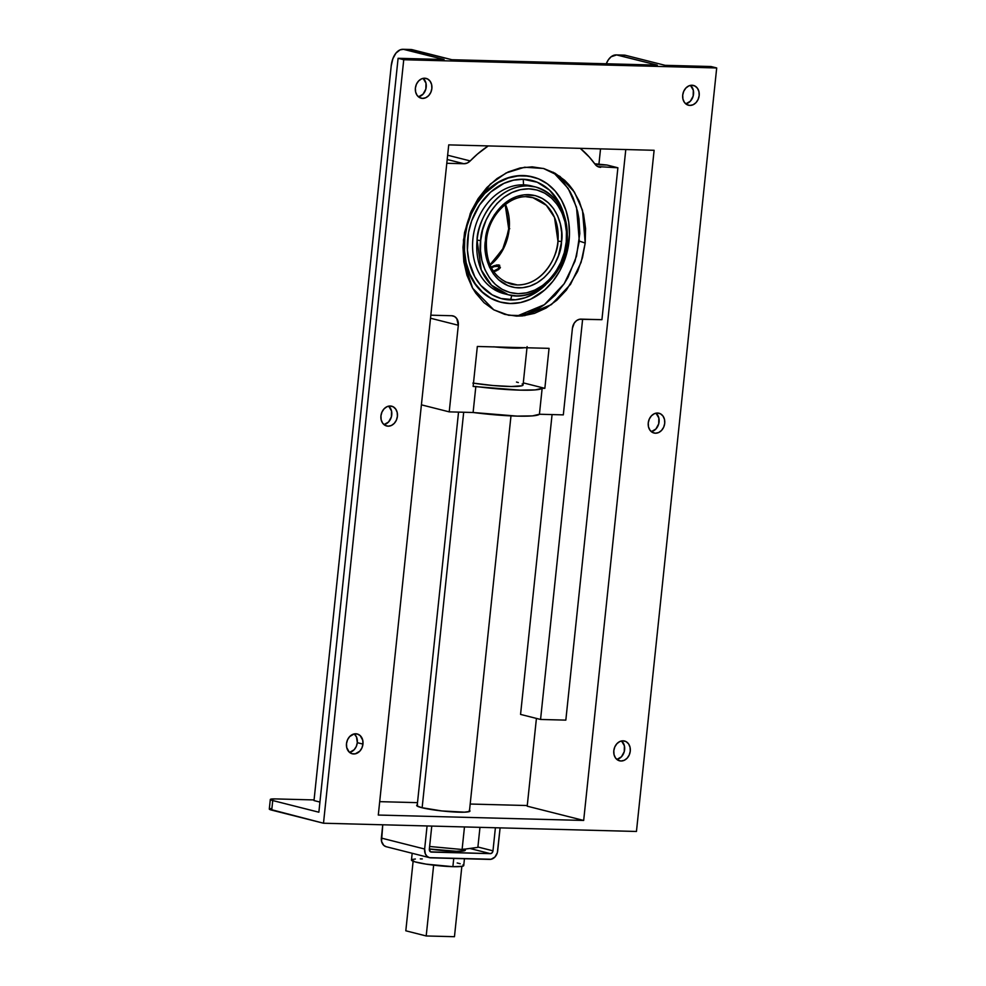 <?xml version="1.0" encoding="UTF-8"?>
<svg xmlns="http://www.w3.org/2000/svg" width="986" height="986" viewBox="0 0 986 986"><rect width="100%" height="100%" fill="white"/><g stroke="black" fill="none" stroke-linecap="round" stroke-linejoin="round"><path stroke-width="1.48" d="M553.269 172.279L568.158 188.425L576.514 207.22L579.3 241.126A159.14 16.922 -174 0 1 585.203 243.086L582.492 210.252L574.394 192.06L559.962 176.432L543.422 168.458L524.601 167.226L506.101 172.969L490.252 184.16L470.322 213.247L463.469 239.881L463.925 262.412L472.676 288.245L493.764 309.801L508.591 315.261L524.762 315.643L551.371 304.612L570.537 284.338L581.087 262.375L585.203 243.086A159.14 16.922 6 0 0 579.3 241.126L575.048 261.068L564.165 283.746L544.371 304.699L516.91 316.124L526.894 313.77L538.898 308.285L544.605 304.538L555.143 295.196L564.189 283.709L568.047 277.3L576.514 256.15L579.793 233.559L578.942 218.67L577.611 211.485L573.199 197.989L570.167 191.814L562.562 180.894L553.195 172.217M516.171 295.849L508.332 294.777L491.496 285.225L481.254 269.954L477.076 240.165L480.675 240.572L477.076 240.165C476.805 223.995 494.282 185.775 527.732 185.91L535.583 186.983A55.586 44.456 -75.8 0 1 566.827 241.595A55.586 44.456 -75.8 0 1 516.171 295.849A55.586 44.456 -75.8 0 1 508.332 294.777A55.586 44.456 -75.8 0 1 477.076 240.165A55.586 44.456 -75.8 0 1 527.732 185.91L523.541 184.85L523.258 179.267A61.021 48.795 104.2 0 0 467.709 238.316A61.021 48.795 104.2 0 0 510.575 299.954L511.796 295.48L510.575 299.954A61.021 48.795 104.2 0 0 545.702 284.769L534.523 293.434L525.131 297.723L515.431 299.793L501.098 298.536L492.224 294.863L480.798 285.435L474.858 276.893L469.028 261.5L467.413 250.111L468.56 232.4L471.665 220.852L479.529 205.002L490.597 192.134L503.945 183.359L513.533 180.167L523.258 179.267L523.541 184.85A55.586 44.456 104.2 0 0 473.625 233.756A55.586 44.456 104.2 0 0 504.142 293.717A55.586 44.456 104.2 0 0 506.249 294.185A55.586 44.456 -75.8 0 1 473.403 235.087A55.586 44.456 -75.8 0 1 523.541 184.85L527.732 185.91A55.586 44.456 -75.8 0 1 535.583 186.983C557.99 194.883 568.565 213.161 567.32 241.816L566.247 241.94C569.427 226.694 560.356 190.384 528.964 188.844C497.4 188.671 480.601 224.648 480.712 240.14L480.49 250.789L481.944 260.637L484.989 269.745L489.5 277.769L495.317 284.387L502.207 289.366L509.91 292.497L518.131 293.68L526.549 292.854L534.856 290.057L542.731 285.398L549.855 279.038L555.981 271.249L560.861 262.313L564.312 252.564L566.247 241.94L566.432 231.735L564.978 221.887L561.934 212.779L557.41 204.755L551.605 198.137L544.716 193.157L537.013 190.015L528.792 188.844L520.361 189.669L512.067 192.467L504.191 197.126L497.055 203.473L490.929 211.275L486.049 220.211L482.61 229.96L480.675 240.572C477.495 255.83 486.566 292.139 517.958 293.68C549.522 293.84 566.309 257.876 566.198 242.383L566.827 241.595M532.871 197.681C512.806 191.543 488.193 213.814 486.431 240.843L485.371 240.978L485.432 240.264C485.334 226.398 500.383 194.452 528.36 194.636C556.141 196.004 564.263 228 561.552 241.545L557.953 241.139L554.502 217.413L546.306 205.273L532.871 197.681L526.586 196.818A44.567 35.632 -75.8 0 1 532.871 197.681A44.567 35.632 -75.8 0 1 557.953 241.139A44.567 35.632 -75.8 0 1 517.317 284.942A44.567 35.632 -75.8 0 1 511.031 284.079L517.317 284.942C544.26 285.053 558.273 254.129 557.953 241.139L561.552 241.545L561.478 242.26C561.589 256.126 546.54 288.072 518.562 287.887C490.781 286.519 482.659 254.524 485.371 240.978L485.95 240.621M509.762 228.69L508.69 228.814L504.487 246.586L490.091 265.135A44.567 35.632 104.2 0 0 509.183 229.035A44.567 35.632 104.2 0 0 505.448 204.385L509.183 229.035L502.675 249.199L489.956 264.852M422.131 807.768L463.691 412.247L422.131 807.768M532.502 176.864A64.645 51.691 104.2 0 0 532.23 176.802A64.645 51.691 104.2 0 0 523.11 175.545L523.64 175.681A64.645 51.691 -75.8 0 1 532.76 176.938A64.645 51.691 -75.8 0 1 568.244 246.66A64.645 51.691 -75.8 0 1 510.193 303.528L520.497 302.566L530.665 299.189L544.802 289.896L552.949 281.22L559.728 270.953L564.855 259.478L568.146 247.239L569.464 234.705L568.762 222.368L566.063 210.684L561.478 200.109L555.18 191.062L547.415 183.877L538.479 178.836L528.718 176.124L518.5 175.853L508.209 178.035L498.263 182.583L484.804 193.429L477.298 202.956L471.32 213.876L467.093 225.794L464.788 238.23L464.48 250.727L466.181 262.806L469.841 273.985L475.301 283.845L482.364 291.992L490.757 298.142L500.161 302.036L510.193 303.528A64.645 51.691 -75.8 0 1 501.073 302.283A64.645 51.691 -75.8 0 1 465.589 232.56A64.645 51.691 -75.8 0 1 523.64 175.681L523.11 175.545A64.645 51.691 104.2 0 0 465.059 232.425A64.645 51.691 104.2 0 0 500.543 302.147A64.645 51.691 104.2 0 0 500.814 302.209M469.521 810.418A26.807 2.847 -174 0 1 469.977 811.034A26.807 2.847 -174 0 1 458.921 812.181A26.807 2.847 -174 0 1 431.055 809.506A26.807 2.847 -174 0 1 416.671 805.426A26.807 2.847 -174 0 1 417.251 804.921M346.493 743.666A10.205 8.159 -75.8 0 1 357.228 733.978A10.205 8.159 -75.8 0 1 362.959 744.097L357.302 742.668A10.205 8.159 104.2 0 0 354.233 733.917L356.513 737.023L357.302 742.668L362.959 744.097A10.205 8.159 -75.8 0 1 352.224 753.772A10.205 8.159 -75.8 0 1 346.493 743.666L347.528 739.82L349.648 736.591L354.159 733.941L357.363 734.028L360.173 735.605L362.737 740.215L362.959 744.097L361.924 747.943L359.791 751.172L355.293 753.822L352.076 753.735L349.266 752.158L346.715 747.548L346.493 743.666M390.234 405.998A10.205 8.159 -75.8 0 1 391.676 406.195A10.205 8.159 -75.8 0 1 397.284 417.201A10.205 8.159 -75.8 0 1 388.114 426.186L385.316 425.471L388.114 426.186A10.205 8.159 -75.8 0 1 386.672 425.989A10.205 8.159 -75.8 0 1 381.064 414.983A10.205 8.159 -75.8 0 1 390.234 405.998L393.303 406.848L395.743 409.104L397.185 412.431L397.407 416.314L396.372 420.159L394.24 423.376L391.343 425.496L388.114 426.186L385.045 425.336L382.605 423.08L381.163 419.753L380.941 415.87L381.976 412.025L384.109 408.796L387.005 406.688L390.234 405.998M384.01 424.621A10.205 8.159 104.2 0 0 391.442 416.659A10.205 8.159 104.2 0 0 388.694 406.133L391.541 411.002L391.393 416.844L388.595 421.959L384.01 424.621M424.683 78.214A10.205 8.159 -75.8 0 1 426.125 78.412A10.205 8.159 -75.8 0 1 431.732 89.418A10.205 8.159 -75.8 0 1 422.563 98.403L419.765 97.688L422.563 98.403A10.205 8.159 -75.8 0 1 421.121 98.193A10.205 8.159 -75.8 0 1 415.525 87.187A10.205 8.159 -75.8 0 1 424.683 78.214L427.751 79.065L430.192 81.32L431.634 84.636L431.856 88.518L430.82 92.364L428.7 95.593L425.792 97.713L422.563 98.403L419.494 97.54L417.053 95.285L415.611 91.969L415.389 88.087L416.425 84.241L418.557 81.012L421.453 78.892L424.683 78.214M418.471 96.838A10.205 8.159 104.2 0 0 425.89 88.876A10.205 8.159 104.2 0 0 423.142 78.35L425.989 83.218L425.841 89.06L423.043 94.163L418.471 96.838M623.103 740.819A10.205 8.159 -75.8 0 1 624.532 741.016A10.205 8.159 -75.8 0 1 630.14 752.022A10.205 8.159 -75.8 0 1 620.97 761.007L618.173 760.305L620.97 761.007A10.205 8.159 -75.8 0 1 619.528 760.81A10.205 8.159 -75.8 0 1 613.933 749.804A10.205 8.159 -75.8 0 1 623.103 740.819L626.172 741.669L628.612 743.937L630.042 747.252L630.264 751.135L629.241 754.98L627.108 758.209L624.212 760.329L620.97 761.007L617.902 760.157L615.461 757.901L614.031 754.573L613.81 750.703L614.833 746.858L616.965 743.629L619.861 741.509L623.103 740.819M616.879 759.442A10.205 8.159 104.2 0 0 624.298 751.492A10.205 8.159 104.2 0 0 621.55 740.954L624.397 745.823L624.249 751.665L621.463 756.78L616.879 759.442M657.551 413.035A10.205 8.159 -75.8 0 1 658.993 413.233A10.205 8.159 -75.8 0 1 664.589 424.239A10.205 8.159 -75.8 0 1 655.431 433.224L652.621 432.509L655.431 433.224A10.205 8.159 -75.8 0 1 653.989 433.027A10.205 8.159 -75.8 0 1 648.381 422.008A10.205 8.159 -75.8 0 1 657.551 413.035L660.62 413.886L663.06 416.141L664.502 419.469L664.724 423.339L663.689 427.185L661.557 430.414L658.66 432.534L655.431 433.224L652.362 432.373L649.922 430.106L648.48 426.79L648.258 422.908L649.293 419.062L651.413 415.833L654.322 413.713L657.551 413.035M651.327 431.658A10.205 8.159 104.2 0 0 658.759 423.697A10.205 8.159 104.2 0 0 655.998 413.171L658.858 418.039L658.71 423.881L655.912 428.984L651.327 431.658M691.999 85.24A10.205 8.159 -75.8 0 1 693.441 85.437A10.205 8.159 -75.8 0 1 699.049 96.455A10.205 8.159 -75.8 0 1 689.88 105.428L687.082 104.726L689.88 105.428A10.205 8.159 -75.8 0 1 688.438 105.231A10.205 8.159 -75.8 0 1 682.83 94.225A10.205 8.159 -75.8 0 1 691.999 85.24L695.068 86.102L697.509 88.358L698.951 91.673L699.173 95.556L698.137 99.401L696.005 102.63L693.109 104.75L689.88 105.428L686.811 104.578L684.37 102.322L682.928 99.007L682.706 95.124L683.742 91.279L685.874 88.05L688.77 85.93L691.999 85.24M685.775 103.863A10.205 8.159 104.2 0 0 693.207 95.913A10.205 8.159 104.2 0 0 690.459 85.375L693.306 90.244L693.158 96.098L690.36 101.201L685.775 103.863M412.173 853.284L411.458 860.051A26.277 2.798 6 0 0 425.558 864.044A26.277 2.798 6 0 0 452.882 866.669L453.745 858.449L452.882 866.669L426.112 864.13L415.007 861.863L411.507 859.915M517.317 284.942L505.189 281.873L517.317 284.942M492.1 266.565L493.37 265.998L492.1 266.565M494.652 265.53L493.37 265.998L494.652 265.53M497.08 264.963L495.896 265.172L497.08 264.963M499.027 265.024L498.127 264.914L499.742 265.32L499.027 265.024L499.754 267.033L499.027 265.024M500.222 267.736L499.717 268.488L500.222 267.736M498.965 269.24L498.016 269.942L498.965 269.24M496.895 270.558L495.638 271.076L496.895 270.558M494.306 271.483L495.638 271.076L494.306 271.483M500.099 267.157A7.087 2.748 -19.9 0 1 500.407 267.292A7.087 2.748 -19.9 0 0 499.766 267.058A7.087 2.748 -19.9 0 1 500.099 267.157L498.127 266.442A5.312 2.058 160.1 0 1 498.201 268.722A5.312 2.058 160.1 0 1 493.407 271.199M491.361 267.785A5.312 2.058 160.1 0 1 497.881 266.368L498.928 267.218L498.275 268.648L493.259 271.236M490.806 268.106L494.528 266.553L497.881 266.368A5.312 2.058 160.1 0 1 498.127 266.442M405.813 930.796L426.198 935.96L454.46 936.7L426.198 935.96L405.813 930.796L413.122 861.246L405.813 930.796M433.643 865.166L426.198 935.96L433.643 865.166M461.855 866.361L454.46 936.7L461.855 866.361M561.478 242.26L558.446 255.682L554.736 264.026L549.843 271.495L543.939 277.805L537.247 282.736L530.049 286.088L522.592 287.727L515.16 287.604L508.049 285.718L498.571 279.753L493.382 273.911L489.339 266.824L485.741 254.462L485.124 245.526L486.098 235.716L490.165 222.577L494.491 214.64L502.983 204.706L509.663 199.776L516.874 196.436L524.33 194.784L535.361 195.635L542.214 198.383L548.352 202.771L553.54 208.613L557.583 215.7L560.319 223.76L561.663 232.486L561.478 242.26M457.184 862.972L460.179 863.736M463.026 864.796L463.679 865.683L462.077 866.324L452.882 866.669A26.277 2.798 6 0 0 463.728 865.548L464.443 858.732M412.321 859.459L415.352 859.016M420.295 858.892L422.291 858.929M479.972 827.34L477.865 847.368L479.972 827.34M462.101 849.501L477.865 847.368L462.101 849.501L464.48 826.934L462.101 849.501L429.625 846.481L462.101 849.501M535.583 186.983L531.392 185.923A55.586 44.456 104.2 0 0 523.541 184.85A55.586 44.456 -75.8 0 1 533.463 186.514M472.886 383.086L492.864 385.514L511.29 386.512L521.914 385.772L523.011 385.156L522.136 383.973M518.34 382.556L516.479 382.05M386.142 846.703L383.739 845.347L381.545 841.403L382.753 824.789L381.36 838.075L424.646 849.02L425.323 853.851L427.024 856.292L429.428 857.647L491.114 859.262L494.972 856.994L497.363 852.631L500.099 827.87L497.671 850.943A8.726 6.988 -75.8 0 1 489.722 859.398L430.783 857.845A8.726 6.988 -75.8 0 1 429.551 857.672A8.726 6.988 -75.8 0 1 424.646 849.02L381.36 838.075A8.726 6.988 104.2 0 0 386.265 846.727L429.551 857.672M424.646 849.02L427.074 825.948L424.646 849.02M477.902 847.011L492.975 850.819L495.403 827.747L492.975 850.819A2.909 2.329 -75.8 0 1 490.325 853.642L492.076 852.841L492.975 850.819L477.902 847.011M431.769 826.083L429.341 849.143L430.512 851.842L490.325 853.642L469.829 848.453L490.325 853.642L431.387 852.089A2.909 2.329 -75.8 0 1 429.341 849.143L431.769 826.083M271.212 808.557L269.461 808.877M269.301 809.124L323.494 823.224L636.451 831.469L716.699 67.96L636.451 831.469L323.494 823.224L403.742 59.727L398.097 58.297L444.07 59.505L403.422 49.325L400.057 49.879L395.953 53.108L392.859 58.716L391.22 65.84L314.004 800.57L319.932 802.062L314.004 800.57L391.22 65.84A19.4 11.462 91.5 0 1 403.027 49.3A19.4 11.462 91.5 0 1 404.531 49.51L412.358 49.719A19.4 11.462 -88.5 0 0 410.854 49.51L403.027 49.3M349.562 752.404A10.205 8.159 104.2 0 0 357.302 742.668L356.279 746.513L354.147 749.742L349.562 752.404M270.312 799.473A12.941 1.38 -174 0 1 275.649 798.919L270.472 799.276L272.74 800.546A12.941 1.38 -174 0 1 270.312 799.473L269.301 809.062A12.941 1.38 6 0 0 271.729 810.135L272.74 800.546L318.86 812.205L398.097 58.297L318.86 812.205L272.74 800.546L271.729 810.135L323.494 823.224L403.742 59.727L398.097 58.297L444.07 59.505L404.531 49.51L412.358 49.719L451.884 59.715L657.268 65.113L617.729 55.117L625.555 55.327L665.094 65.322L711.054 66.53L716.699 67.96L403.742 59.727L716.699 67.96L711.054 66.53L665.094 65.322L625.555 55.327A19.4 11.462 -88.5 0 0 624.052 55.117L616.225 54.908A19.4 11.462 91.5 0 1 617.729 55.117L623.312 55.142M563.696 213.543A61.021 48.795 104.2 0 0 523.258 179.267L537.271 182.237L549.535 190.15L558.988 202.327L563.696 213.543M606.267 63.77A19.4 11.462 91.5 0 1 616.225 54.908M527.202 806.178L536.421 718.412L527.202 806.178L583.675 820.451L378.291 815.052L448.729 144.88L654.112 150.291L583.675 820.451L378.291 815.052L448.729 144.88L654.112 150.291L583.675 820.451L527.202 806.178M524.49 347.713A35.065 3.734 -174 0 1 494.664 346.924M473.477 383.172A35.065 3.734 6 0 0 523.073 384.971L527.103 346.604M275.649 798.919L314.066 799.929L275.649 798.919M379.709 801.655L417.497 802.653L379.709 801.655M470.186 804.034L527.264 805.537L470.186 804.034M430.586 851.879L431.387 852.089L430.586 851.879M410.114 49.522L451.884 59.715L657.268 65.113L616.62 54.933L611.123 56.769L608.263 59.924L606.057 64.324M417.559 804.822L416.905 805.87L421.712 807.657L441.679 810.923L464.529 812.168L469.644 811.429L469.262 810.27M625.79 149.539L565.828 720.125L625.79 149.539M520.559 714.406L540.562 719.46L565.828 720.125L540.562 719.46L582.627 319.181L540.562 719.46L520.559 714.406L552.074 414.576L520.559 714.406M493.493 346.813L512.646 348.095L524.909 347.639M463.925 849.045L465.33 850.006L464.48 850.733L456.506 851.288L429.366 848.971A26.277 2.798 6 0 0 465.343 850.142M594.718 163.775L598.859 164.81L600.536 148.874L598.859 164.81L607.006 165.032L594.718 163.775M500.58 302.16L490.227 298.006L481.846 291.868L474.771 283.709L469.311 273.849L465.651 262.67L463.95 250.604L464.258 238.107L466.575 225.658L470.803 213.74L476.78 202.82L484.274 193.305L493.012 185.553L502.65 179.883L512.806 176.506L523.11 175.545L533.155 177.036M470.211 160.928A111.159 88.9 -75.8 0 1 488.243 145.928L477.421 154.112L470.211 160.928A10.612 8.48 -75.8 0 1 463.95 163.725L447.2 159.498L463.95 163.725L467.241 163.047L470.211 160.928L447.644 155.221L470.211 160.928M580.261 148.344A111.159 88.9 -75.8 0 1 595.039 164.206L597.553 166.474L600.684 167.324A10.612 8.48 -75.8 0 1 599.192 167.127A10.612 8.48 -75.8 0 1 595.039 164.206L589.295 157.045L580.261 148.344M597.775 166.597L617.889 167.78L607.006 165.032L617.889 167.78L601.928 319.686L579.497 319.279L576.613 320.598L574.246 323.112L572.422 328.264A9.429 7.543 -75.8 0 1 581 319.131L601.928 319.686L617.889 167.78L597.775 166.597M572.422 328.264L563.314 414.872L539.428 414.243L542.164 388.262L544.851 388.336L549.054 348.354L477.335 346.468L473.132 386.438L519.881 390.136L535.25 389.901L542.164 388.262A54.575 5.805 -174 0 1 475.831 386.512L473.107 412.493A54.575 5.805 6 0 0 539.428 414.243L532.514 415.882L517.145 416.117L473.107 412.493L449.222 411.865L421.416 404.839L449.222 411.865L458.317 325.257L430.512 318.231L458.317 325.257L456.789 318.601L454.534 316.518L451.699 315.73A9.429 7.543 -75.8 0 1 453.03 315.914A9.429 7.543 -75.8 0 1 458.317 325.257L449.222 411.865L473.107 412.493L475.831 386.512L473.132 386.438L477.335 346.468L549.054 348.354L544.851 388.336L523.295 382.876L544.851 388.336L542.164 388.262L539.428 414.243L563.314 414.872L572.422 328.264M451.699 315.73L430.833 315.187L451.699 315.73M446.806 163.282L463.95 163.725L446.806 163.282M585.203 243.086L585.561 228.493L583.564 214.393L579.3 201.354L572.915 189.842L569.008 184.801L564.67 180.315L554.871 173.142L543.902 168.594L532.181 166.844L520.152 167.965L508.283 171.909L497.043 178.54L486.837 187.574L478.087 198.679L471.098 211.435L464.529 232.573L462.989 247.203L463.814 261.61L466.957 275.254L472.306 287.592L475.745 293.125L483.99 302.653L493.789 309.826L504.77 314.374L516.491 316.112L522.494 315.914L534.498 313.363L546.108 308.051L556.88 300.188L566.408 290.069L577.562 271.52L582.492 257.617L585.203 243.086M486.431 240.843C485.704 263.829 493.9 278.237 511.031 284.079M458.539 412.111L417.14 806.043M567.32 241.816C564.978 274.798 534.72 302.48 508.332 294.777L504.142 293.717M505.189 204.583L508.69 228.814M510.982 415.895L469.398 811.54"/></g></svg>
